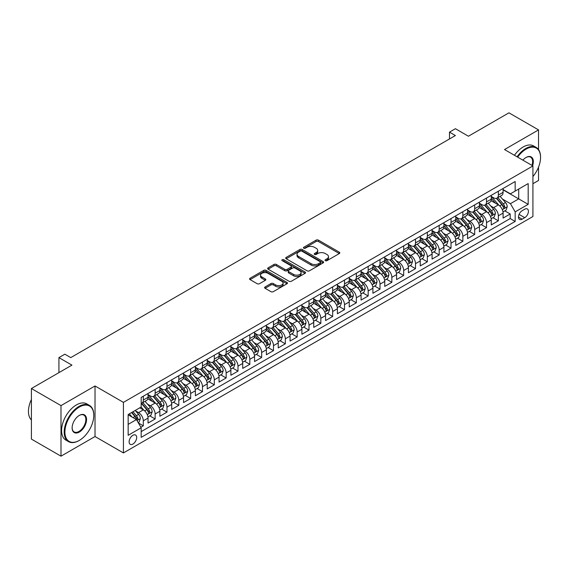 <?xml version="1.0" encoding="UTF-8"?>
<svg xmlns="http://www.w3.org/2000/svg" width="569" height="569" viewBox="0 0 569 569"><rect width="100%" height="100%" fill="white"/><g stroke="black" fill="none" stroke-linecap="round" stroke-linejoin="round"><path stroke-width="0.85" d="M325.361 260.673A1.152 0.661 0 0 0 326.99 260.673L339.33 253.546A1.643 0.946 0 0 0 339.814 252.878A1.643 0.946 0 0 0 339.33 252.202L318.42 240.132A1.643 0.946 0 0 0 316.101 240.132L303.754 247.259A1.152 0.661 0 0 0 303.419 247.728A1.152 0.661 0 0 0 303.754 248.198A1.152 0.661 0 0 0 305.382 248.198L306.983 247.273A5.256 3.037 0 0 1 314.415 247.273L316.158 248.283A5.256 3.037 0 0 1 317.694 250.431A5.256 3.037 0 0 1 316.158 252.572L314.557 253.497A1.152 0.661 0 0 0 314.223 253.966A1.152 0.661 0 0 0 314.557 254.435A1.152 0.661 0 0 0 316.186 254.435L317.787 253.511A5.256 3.037 0 0 1 325.219 253.511L326.962 254.521A5.256 3.037 0 0 1 328.498 256.669A5.256 3.037 0 0 1 326.962 258.81L325.361 259.734A1.152 0.661 0 0 0 325.027 260.204A1.152 0.661 0 0 0 325.361 260.673L325.361 259.734M132.897 444.048A5.356 3.094 120 0 0 136.389 439.325A5.356 3.094 120 0 0 135.571 435.036A5.356 3.094 120 0 0 132.897 435.299A5.356 3.094 120 0 0 129.398 440.022A5.356 3.094 120 0 0 130.216 444.311A5.356 3.094 120 0 0 132.897 444.048M265.104 286.947A1.643 0.946 0 0 0 264.621 287.615A1.643 0.946 0 0 0 265.104 288.291L270.965 291.677A1.643 0.946 0 0 0 273.291 291.677L286.996 283.76A1.643 0.946 0 0 0 287.48 283.092A1.643 0.946 0 0 0 286.996 282.423L266.086 270.346A1.643 0.946 0 0 0 263.767 270.346L250.061 278.262A1.643 0.946 0 0 0 249.578 278.931A1.643 0.946 0 0 0 250.061 279.599L257.145 283.696A1.643 0.946 0 0 0 259.464 283.696L265.332 280.311A1.643 0.946 0 0 0 265.815 279.635A1.643 0.946 0 0 0 265.332 278.966L261.818 276.939A4.396 2.539 0 0 1 260.531 275.14A4.396 2.539 0 0 1 263.248 272.8A4.396 2.539 0 0 1 268.035 273.348L281.804 281.299A4.396 2.539 0 0 1 283.085 283.092A4.396 2.539 0 0 1 280.375 285.432A4.396 2.539 0 0 1 275.588 284.884L273.291 283.561A1.643 0.946 0 0 0 270.965 283.561L265.104 286.947L265.104 288.291L270.965 284.927L270.965 283.561M538.537 149.59L538.537 129.903L508.949 112.826L468.415 136.226L455.399 128.708L449.482 132.129L455.399 135.543L70.762 357.609L64.845 354.195L58.927 357.609L58.927 372.645M60.997 405.612L60.997 456.174L95.023 436.53L95.023 385.967L60.997 405.612L31.409 388.527L71.943 365.127L58.927 357.609M95.023 385.967L123.423 402.368L532.918 165.949L532.918 216.512L123.423 452.931L123.423 402.368M538.537 129.903L504.511 149.547L532.918 165.949M307.096 270.816A1.643 0.946 0 0 0 309.422 270.816L323.128 262.899A1.643 0.946 0 0 0 323.612 262.231A1.643 0.946 0 0 0 323.128 261.562L302.217 249.492A1.643 0.946 0 0 0 299.891 249.492L286.186 257.401A1.643 0.946 0 0 0 285.702 258.077A1.643 0.946 0 0 0 286.186 258.746L307.096 270.816M282.637 260.922A1.152 0.661 0 0 1 283.803 261.086L305.041 273.348L291.356 281.25A1.643 0.946 0 0 1 289.031 281.25L268.12 269.173L268.12 267.835A1.643 0.946 0 0 0 267.643 268.504A1.643 0.946 0 0 0 268.12 269.173M268.12 267.835L273.988 264.443A1.643 0.946 0 0 1 276.314 264.443L284.792 269.343A1.643 0.946 0 0 0 287.117 269.343L291.008 267.096A1.643 0.946 0 0 0 291.492 266.427A1.643 0.946 0 0 0 291.008 265.751L282.181 260.659A1.152 0.661 0 0 1 281.84 260.189A1.152 0.661 0 0 1 282.551 259.571A1.152 0.661 0 0 1 283.803 259.72L305.062 271.989A1.643 0.946 0 0 1 305.546 272.665A1.643 0.946 0 0 1 305.062 273.333L305.062 271.989M60.997 456.174L31.409 439.097L31.409 388.527M532.918 183.716L538.537 180.473L538.537 167.094M140.856 427.219L143.31 425.804L138.395 422.966M135.6 410.903L138.573 412.617A6.693 3.862 60 0 1 143.31 420.818L148.04 418.08L148.04 423.073L155.145 418.969L149.761 415.861M147.435 404.068L150.408 405.782A6.693 3.862 60 0 1 155.145 413.983L159.875 411.252L159.875 416.238L166.98 412.141L161.596 409.033M159.27 397.233L162.243 398.947A6.693 3.862 60 0 1 166.98 407.148L171.71 404.417L171.71 409.403L178.815 405.306L173.431 402.198M171.105 390.405L174.078 392.119A6.693 3.862 60 0 1 178.815 400.32L183.545 397.582L183.545 402.575L190.651 398.471L185.266 395.363M182.941 383.57L185.914 385.284A6.693 3.862 60 0 1 190.651 393.485L195.38 390.754L195.38 395.74L202.486 391.643L197.102 388.527M194.776 376.735L197.749 378.449A6.693 3.862 60 0 1 202.486 386.65L207.216 383.919L207.216 388.904L214.321 384.808L208.937 381.699M206.611 369.907L209.584 371.621A6.693 3.862 60 0 1 214.321 379.822L219.051 377.083L219.051 382.076L226.156 377.972L220.772 374.864M218.446 363.072L221.419 364.786A6.693 3.862 60 0 1 226.156 372.987L230.886 370.255L230.886 375.241L237.991 371.144L232.6 368.029M230.281 356.237L233.254 357.951A6.693 3.862 60 0 1 237.991 366.151L242.721 363.42L242.721 368.406L249.827 364.309L244.435 361.201M242.117 349.402L245.09 351.123A6.693 3.862 60 0 1 249.827 359.324L254.556 356.585L254.556 361.578L261.662 357.474L256.27 354.366M253.952 342.574L256.925 344.288A6.693 3.862 60 0 1 261.662 352.488L266.392 349.757L266.392 354.743L273.497 350.639L268.106 347.531M265.787 335.738L268.76 337.453A6.693 3.862 60 0 1 273.497 345.653L278.227 342.922L278.227 347.908L285.325 343.811L279.941 340.703M277.622 328.903L280.595 330.625A6.693 3.862 60 0 1 285.325 338.818L290.062 336.087L290.062 341.073L297.16 336.976L291.776 333.868M289.457 322.075L292.43 323.789A6.693 3.862 60 0 1 297.16 331.99L301.897 329.259L301.897 334.245L308.995 330.141L303.611 327.033M301.293 315.24L304.266 316.954A6.693 3.862 60 0 1 308.995 325.155L313.732 322.424L313.732 327.41L320.831 323.313L315.446 320.205M313.128 308.405L316.101 310.126A6.693 3.862 60 0 1 320.831 318.32L325.568 315.589L325.568 320.575L332.666 316.478L327.282 313.37M324.963 301.577L327.936 303.291A6.693 3.862 60 0 1 332.666 311.492L337.403 308.754L337.403 313.747L344.501 309.643L339.117 306.535M336.798 294.742L339.771 296.456A6.693 3.862 60 0 1 344.501 304.657L349.238 301.926L349.238 306.911L356.336 302.815L350.952 299.707M348.633 287.907L351.606 289.628A6.693 3.862 60 0 1 356.336 297.822L361.073 295.091L361.073 300.076L368.171 295.98L362.787 292.871M360.469 281.079L363.442 282.793A6.693 3.862 60 0 1 368.171 290.994L372.908 288.255L372.908 293.248L380.007 289.144L374.622 286.036M372.304 274.244L375.277 275.958A6.693 3.862 60 0 1 380.007 284.159L384.744 281.427L384.744 286.413L391.842 282.316L386.458 279.201M384.139 267.409L387.112 269.123A6.693 3.862 60 0 1 391.842 277.323L396.579 274.592L396.579 279.578L403.677 275.481L398.293 272.373M395.974 260.581L398.947 262.295A6.693 3.862 60 0 1 403.677 270.495L408.414 267.757L408.414 272.75L415.512 268.646L410.128 265.538M407.809 253.746L410.782 255.46A6.693 3.862 60 0 1 415.512 263.66L420.249 260.929L420.249 265.915L427.347 261.818L421.963 258.703M419.645 246.91L422.618 248.625A6.693 3.862 60 0 1 427.347 256.825L432.084 254.094L432.084 259.08L439.183 254.983L433.798 251.875M431.48 240.082L434.453 241.797A6.693 3.862 60 0 1 439.183 249.997L443.92 247.259L443.92 252.252L451.018 248.148L445.634 245.04M443.315 233.247L446.281 234.961A6.693 3.862 60 0 1 451.018 243.162L455.755 240.431L455.755 245.417L462.853 241.32L457.469 238.205M455.15 226.412L458.116 228.126A6.693 3.862 60 0 1 462.853 236.327L467.59 233.596L467.59 238.582L474.688 234.485L469.304 231.377M466.985 219.577L469.951 221.298A6.693 3.862 60 0 1 474.688 229.499L479.425 226.761L479.425 231.754L486.523 227.65L481.139 224.542M478.821 212.749L481.787 214.463A6.693 3.862 60 0 1 486.523 222.664L491.26 219.933L491.26 224.919L498.359 220.815L498.359 215.829A6.693 3.862 -120 0 0 493.622 207.628L490.656 205.914M492.974 217.707L498.359 220.815M148.04 418.08A6.693 3.862 -120 0 0 143.31 409.886L139.761 407.831M159.875 411.252A6.693 3.862 -120 0 0 155.145 403.051L147.826 398.826M171.71 404.417A6.693 3.862 -120 0 0 166.98 396.216L159.661 391.991M183.545 397.582A6.693 3.862 -120 0 0 178.815 389.388L171.497 385.156M195.38 390.754A6.693 3.862 -120 0 0 190.651 382.553L183.332 378.328M207.216 383.919A6.693 3.862 -120 0 0 202.486 375.718L195.167 371.493M219.051 377.083A6.693 3.862 -120 0 0 214.321 368.883L207.002 364.658M230.886 370.255A6.693 3.862 -120 0 0 226.156 362.055L218.837 357.83M242.721 363.42A6.693 3.862 -120 0 0 237.991 355.22L230.673 350.995M254.556 356.585A6.693 3.862 -120 0 0 249.827 348.384L242.508 344.16M266.392 349.757A6.693 3.862 -120 0 0 261.662 341.556L254.336 337.332M278.227 342.922A6.693 3.862 -120 0 0 273.497 334.721L266.171 330.497M290.062 336.087A6.693 3.862 -120 0 0 285.325 327.886L278.006 323.661M301.897 329.259A6.693 3.862 -120 0 0 297.16 321.058L289.841 316.833M313.732 322.424A6.693 3.862 -120 0 0 308.995 314.223L301.677 309.998M325.568 315.589A6.693 3.862 -120 0 0 320.831 307.388L313.512 303.163M337.403 308.754A6.693 3.862 -120 0 0 332.666 300.56L325.347 296.335M349.238 301.926A6.693 3.862 -120 0 0 344.501 293.725L337.182 289.5M361.073 295.091A6.693 3.862 -120 0 0 356.336 286.89L349.017 282.665M372.908 288.255A6.693 3.862 -120 0 0 368.171 280.062L360.853 275.83M384.744 281.427A6.693 3.862 -120 0 0 380.007 273.227L372.688 269.002M396.579 274.592A6.693 3.862 -120 0 0 391.842 266.392L384.523 262.167M408.414 267.757A6.693 3.862 -120 0 0 403.677 259.564L396.358 255.332M420.249 260.929A6.693 3.862 -120 0 0 415.512 252.728L408.193 248.504M432.084 254.094A6.693 3.862 -120 0 0 427.347 245.893L420.029 241.669M443.92 247.259A6.693 3.862 -120 0 0 439.183 239.058L431.864 234.833M455.755 240.431A6.693 3.862 -120 0 0 451.018 232.23L443.699 228.005M467.59 233.596A6.693 3.862 -120 0 0 462.853 225.395L455.534 221.17M479.425 226.761A6.693 3.862 -120 0 0 474.688 218.56L467.369 214.335M491.26 219.933A6.693 3.862 -120 0 0 486.523 211.732L479.205 207.507M524.753 209.2L522.15 210.708A5.185 2.994 120 0 0 518.757 215.274A5.185 2.994 120 0 0 519.554 219.435A5.185 2.994 120 0 0 522.15 219.179L524.753 217.678A5.185 2.994 120 0 0 528.139 213.105A5.185 2.994 120 0 0 527.342 208.944A5.185 2.994 120 0 0 524.753 209.2M128.16 424.367L136.446 419.588L141.176 427.788L141.176 437.355L515.165 221.433L515.165 211.867L510.429 203.666L502.491 199.079M141.176 427.788L128.16 435.299L128.16 414.531L141.176 407.013L141.176 397.447L515.165 181.525L515.165 191.092L528.181 183.581L528.181 204.349L515.165 211.867M148.04 394.58L150.408 395.946A6.693 3.862 60 0 0 153.758 396.273L158.488 393.542A6.693 3.862 -120 0 0 159.875 390.476L159.875 386.65M159.875 387.745L162.243 389.111A6.693 3.862 60 0 0 165.593 389.445L170.323 386.707A6.693 3.862 -120 0 0 171.71 383.648L171.71 379.822M171.71 380.91L174.078 382.276A6.693 3.862 60 0 0 177.428 382.61L182.158 379.879A6.693 3.862 -120 0 0 183.545 376.813L183.545 372.987M183.545 374.082L185.914 375.448A6.693 3.862 60 0 0 189.264 375.775L193.993 373.044A6.693 3.862 -120 0 0 195.38 369.978L195.38 366.151M195.38 367.247L197.749 368.612A6.693 3.862 60 0 0 201.099 368.947L205.829 366.208A6.693 3.862 -120 0 0 207.216 363.143L207.216 359.316M207.216 360.412L209.584 361.777A6.693 3.862 60 0 0 212.934 362.112L217.664 359.38A6.693 3.862 -120 0 0 219.051 356.315L219.051 352.488M219.051 353.584L221.419 354.949A6.693 3.862 60 0 0 224.769 355.276L229.499 352.545A6.693 3.862 -120 0 0 230.886 349.48L230.886 345.653M230.886 346.749L233.254 348.114A6.693 3.862 60 0 0 236.604 348.448L241.334 345.71A6.693 3.862 -120 0 0 242.721 342.645L242.721 338.818M242.721 339.913L245.09 341.279A6.693 3.862 60 0 0 248.44 341.613L253.169 338.882A6.693 3.862 -120 0 0 254.556 335.817L254.556 331.99M254.556 333.078L256.925 334.451A6.693 3.862 60 0 0 260.275 334.778L265.005 332.047A6.693 3.862 -120 0 0 266.392 328.982L266.392 325.155M266.392 326.25L268.76 327.616A6.693 3.862 60 0 0 272.11 327.95L276.84 325.212A6.693 3.862 -120 0 0 278.227 322.146L278.227 318.32M278.227 319.415L280.595 320.781A6.693 3.862 60 0 0 283.945 321.115L288.675 318.384A6.693 3.862 -120 0 0 290.062 315.318L290.062 311.492M290.062 312.58L292.43 313.953A6.693 3.862 60 0 0 295.773 314.28L300.51 311.549A6.693 3.862 -120 0 0 301.897 308.483L301.897 304.657M301.897 305.752L304.266 307.118A6.693 3.862 60 0 0 307.609 307.445L312.345 304.714A6.693 3.862 -120 0 0 313.732 301.648L313.732 297.822M313.732 298.917L316.101 300.283A6.693 3.862 60 0 0 319.444 300.617L324.181 297.886A6.693 3.862 -120 0 0 325.568 294.82L325.568 290.994M325.568 292.082L327.936 293.448A6.693 3.862 60 0 0 331.279 293.782L336.016 291.051A6.693 3.862 -120 0 0 337.403 287.985L337.403 284.159M337.403 285.254L339.771 286.62A6.693 3.862 60 0 0 343.114 286.947L347.851 284.216A6.693 3.862 -120 0 0 349.238 281.15L349.238 277.323M349.238 278.419L351.606 279.784A6.693 3.862 60 0 0 354.949 280.119L359.686 277.38A6.693 3.862 -120 0 0 361.073 274.322L361.073 270.495M361.073 271.584L363.442 272.949A6.693 3.862 60 0 0 366.785 273.284L371.521 270.552A6.693 3.862 -120 0 0 372.908 267.487L372.908 263.66M372.908 264.756L375.277 266.121A6.693 3.862 60 0 0 378.62 266.448L383.357 263.717A6.693 3.862 -120 0 0 384.744 260.652L384.744 256.825M384.744 257.921L387.112 259.286A6.693 3.862 60 0 0 390.455 259.62L395.192 256.882A6.693 3.862 -120 0 0 396.579 253.824L396.579 249.997M396.579 251.085L398.947 252.451A6.693 3.862 60 0 0 402.29 252.785L407.027 250.054A6.693 3.862 -120 0 0 408.414 246.989L408.414 243.162M408.414 244.257L410.782 245.623A6.693 3.862 60 0 0 414.125 245.95L418.862 243.219A6.693 3.862 -120 0 0 420.249 240.154L420.249 236.327M420.249 237.422L422.618 238.788A6.693 3.862 60 0 0 425.961 239.122L430.697 236.384A6.693 3.862 -120 0 0 432.084 233.318L432.084 229.492M432.084 230.587L434.453 231.953A6.693 3.862 60 0 0 437.796 232.287L442.533 229.556A6.693 3.862 -120 0 0 443.92 226.49L443.92 222.664M443.92 223.759L446.281 225.125A6.693 3.862 60 0 0 449.631 225.452L454.368 222.721A6.693 3.862 -120 0 0 455.755 219.655L455.755 215.829M455.755 216.924L458.116 218.29A6.693 3.862 60 0 0 461.466 218.624L466.203 215.886A6.693 3.862 -120 0 0 467.59 212.82L467.59 208.994M467.59 210.089L469.951 211.455A6.693 3.862 60 0 0 473.301 211.789L478.038 209.058A6.693 3.862 -120 0 0 479.425 205.992L479.425 202.166M479.425 203.254L481.787 204.627A6.693 3.862 60 0 0 485.137 204.954L489.873 202.223A6.693 3.862 -120 0 0 491.26 199.157L491.26 195.331M141.176 431.615L510.194 218.56L510.194 213.987L503.096 218.083L503.096 213.098A6.693 3.862 -120 0 0 498.359 204.897L491.04 200.672M491.26 196.426L493.622 197.792A6.693 3.862 -120 0 0 496.972 198.126A6.693 3.862 -120 0 0 498.359 195.06L498.359 191.234M496.972 198.126L501.709 195.387A6.693 3.862 -120 0 0 503.096 192.322L503.096 188.495M143.31 396.216L143.31 400.043A6.693 3.862 60 0 1 141.923 403.108A6.693 3.862 60 0 1 141.176 403.378M141.923 403.108L146.653 400.377A6.693 3.862 -120 0 0 148.04 397.311L148.04 393.485M155.145 389.381L155.145 393.207A6.693 3.862 60 0 1 153.758 396.273M166.98 382.553L166.98 386.379A6.693 3.862 60 0 1 165.593 389.445M178.815 375.718L178.815 379.544A6.693 3.862 60 0 1 177.428 382.61M190.651 368.883L190.651 372.709A6.693 3.862 60 0 1 189.264 375.775M202.486 362.055L202.486 365.881A6.693 3.862 60 0 1 201.099 368.947M214.321 355.22L214.321 359.046A6.693 3.862 60 0 1 212.934 362.112M226.156 348.384L226.156 352.211A6.693 3.862 60 0 1 224.769 355.276M237.991 341.556L237.991 345.383A6.693 3.862 60 0 1 236.604 348.448M249.827 334.721L249.827 338.548A6.693 3.862 60 0 1 248.44 341.613M261.662 327.886L261.662 331.713A6.693 3.862 60 0 1 260.275 334.778M273.497 321.058L273.497 324.885A6.693 3.862 60 0 1 272.11 327.95M285.325 314.223L285.325 318.05A6.693 3.862 60 0 1 283.945 321.115M297.16 307.388L297.16 311.215A6.693 3.862 60 0 1 295.773 314.28M308.995 300.56L308.995 304.387A6.693 3.862 60 0 1 307.609 307.445M320.831 293.725L320.831 297.551A6.693 3.862 60 0 1 319.444 300.617M332.666 286.89L332.666 290.716A6.693 3.862 60 0 1 331.279 293.782M344.501 280.062L344.501 283.888A6.693 3.862 60 0 1 343.114 286.947M356.336 273.227L356.336 277.053A6.693 3.862 60 0 1 354.949 280.119M368.171 266.392L368.171 270.218A6.693 3.862 60 0 1 366.785 273.284M380.007 259.556L380.007 263.383A6.693 3.862 60 0 1 378.62 266.448M391.842 252.728L391.842 256.555A6.693 3.862 60 0 1 390.455 259.62M403.677 245.893L403.677 249.72A6.693 3.862 60 0 1 402.29 252.785M415.512 239.058L415.512 242.885A6.693 3.862 60 0 1 414.125 245.95M427.347 232.23L427.347 236.057A6.693 3.862 60 0 1 425.961 239.122M439.183 225.395L439.183 229.222A6.693 3.862 60 0 1 437.796 232.287M451.018 218.56L451.018 222.387A6.693 3.862 60 0 1 449.631 225.452M462.853 211.732L462.853 215.559A6.693 3.862 60 0 1 461.466 218.624M474.688 204.897L474.688 208.723A6.693 3.862 60 0 1 473.301 211.789M486.523 198.062L486.523 201.888A6.693 3.862 60 0 1 485.137 204.954M486.523 222.664L486.523 227.65M474.688 229.499L474.688 234.485M462.853 236.327L462.853 241.32M451.018 243.162L451.018 248.148M439.183 249.997L439.183 254.983M427.347 256.825L427.347 261.818M415.512 263.66L415.512 268.646M403.677 270.495L403.677 275.481M391.842 277.323L391.842 282.316M380.007 284.159L380.007 289.144M368.171 290.994L368.171 295.98M356.336 297.822L356.336 302.815M344.501 304.657L344.501 309.643M332.666 311.492L332.666 316.478M320.831 318.32L320.831 323.313M308.995 325.155L308.995 330.141M297.16 331.99L297.16 336.976M285.325 338.818L285.325 343.811M273.497 345.653L273.497 350.639M261.662 352.488L261.662 357.474M249.827 359.324L249.827 364.309M237.991 366.151L237.991 371.144M226.156 372.987L226.156 377.972M214.321 379.822L214.321 384.808M202.486 386.65L202.486 391.643M190.651 393.485L190.651 398.471M178.815 400.32L178.815 405.306M166.98 407.148L166.98 412.141M155.145 413.983L155.145 418.969M143.31 420.818L143.31 425.804M136.446 419.588L128.16 414.801M510.429 203.666L518.715 198.887L518.715 189.043L528.181 183.581M503.096 189.868L528.181 204.349M503.096 189.591L510.429 193.83L515.165 191.092M95.023 436.53L123.423 452.931M449.482 132.129L449.482 138.957M504.81 210.879L510.194 213.987M510.194 218.56L515.165 221.433M325.824 260.837L326.962 260.175A5.256 3.037 0 0 0 328.498 258.034L328.498 256.669M317.694 250.431L317.694 251.797A5.256 3.037 0 0 1 316.158 253.938L315.02 254.599M339.309 253.561L318.42 241.498A1.643 0.946 0 0 0 316.101 241.498L304.216 248.361M323.128 261.562L323.128 262.899L302.217 250.858A1.643 0.946 0 0 0 299.891 250.858L286.207 258.76M320.226 262.7A1.152 0.661 0 0 0 320.56 262.231A1.152 0.661 0 0 0 320.226 261.761L301.869 251.164A1.152 0.661 0 0 0 300.24 251.164L298.561 252.138A5.256 3.037 0 0 0 297.018 254.286A5.256 3.037 0 0 0 298.561 256.434L311.108 263.675A5.256 3.037 0 0 0 318.54 263.675L320.226 262.7L320.226 264.066A1.152 0.661 0 0 0 320.56 263.596L320.56 262.231M297.018 254.286L297.018 255.652A5.256 3.037 0 0 0 298.561 257.8L298.561 256.434M320.226 264.066L318.54 265.04A5.256 3.037 0 0 1 311.108 265.04L298.561 257.8M268.141 269.187L273.988 265.815L273.988 264.443M291.492 266.427L291.492 267.793A1.643 0.946 0 0 1 291.008 268.461L287.117 270.709A1.643 0.946 0 0 1 284.792 270.709L276.314 265.815A1.643 0.946 0 0 0 273.988 265.815M293.59 274.422A4.396 2.539 0 0 0 298.384 274.969A4.396 2.539 0 0 0 301.093 272.629A4.396 2.539 0 0 0 299.806 270.837L294.955 268.035A1.643 0.946 0 0 0 292.637 268.035L288.739 270.282A1.643 0.946 0 0 0 288.263 270.951A1.643 0.946 0 0 0 288.739 271.619L293.59 274.422L293.59 275.787A4.396 2.539 0 0 0 298.384 276.342A4.396 2.539 0 0 0 301.093 273.995L301.093 272.629M288.263 270.951L288.263 272.316A1.643 0.946 0 0 0 288.739 272.985L288.739 271.619M293.59 275.787L288.739 272.985M283.085 283.092L283.085 284.457A4.396 2.539 0 0 1 280.375 286.804A4.396 2.539 0 0 1 275.588 286.25L273.291 284.927A1.643 0.946 0 0 0 270.965 284.927M260.531 275.14L260.531 276.513A4.396 2.539 0 0 0 261.818 278.305L261.818 276.939M265.31 280.318L261.818 278.305M286.975 283.775L266.086 271.712A1.643 0.946 0 0 0 263.767 271.712L250.083 279.614M502.996 211.924L506.054 210.16L507.235 206.739A4.438 2.561 -120 0 0 505.507 202.578L500.101 196.319M499.013 205.331L492.605 197.905A12.803 7.39 -120 0 0 491.26 196.497M495.499 203.247L491.915 199.093A10.626 6.138 -120 0 0 491.26 198.382M496.367 198.361L501.837 204.698A4.438 2.561 60 0 1 503.423 207.749C504.084 208.645 504.561 208.368 504.838 206.931A4.438 2.561 -120 0 0 503.259 203.873L497.854 197.614M496.687 198.261L502.569 205.06A2.262 1.302 60 0 1 503.138 205.95L504.838 206.931M503.423 207.749L503.743 208.275M532.918 176.554A20.42 11.793 120 0 0 540.55 157.442A20.42 11.793 120 0 0 526.112 149.106A20.42 11.793 120 0 0 517.662 157.144M517.05 156.788A20.925 12.077 -60 0 1 525.756 148.495A20.925 12.077 -60 0 1 536.218 147.456A20.925 12.077 -60 0 1 540.55 157.03A20.925 12.077 -60 0 1 540.55 157.243M522.897 160.166A10.206 5.896 -60 0 1 526.112 157.442L526.112 157.442A10.206 5.896 -60 0 1 532.577 165.757M514.447 155.287A20.925 12.077 -60 0 1 523.153 146.987A20.925 12.077 -60 0 1 533.615 145.956L536.218 147.456M531.958 165.394A9.709 5.605 120 0 0 530.607 157.165A9.709 5.605 120 0 0 525.934 157.549M78.984 440.598L79.34 440.392A20.42 11.793 120 0 0 93.778 415.384A20.42 11.793 120 0 0 79.34 407.048A20.42 11.793 120 0 0 64.902 432.056A20.42 11.793 120 0 0 79.34 440.392L78.984 440.598A20.925 12.077 -60 0 1 68.522 441.636A20.925 12.077 -60 0 1 65.321 424.865A20.925 12.077 -60 0 1 78.984 406.43A20.925 12.077 -60 0 1 89.447 405.398A20.925 12.077 -60 0 1 93.778 414.972A20.925 12.077 -60 0 1 93.778 415.178M79.34 432.056A10.206 5.896 -60 0 1 72.121 427.888A10.206 5.896 -60 0 1 79.34 415.384L79.34 415.384A10.206 5.896 -60 0 1 86.559 419.552A10.206 5.896 -60 0 1 79.34 432.056M72.121 427.682A9.709 5.605 120 0 0 74.134 431.921A9.709 5.605 120 0 0 78.984 431.444A9.709 5.605 120 0 0 85.329 422.888A9.709 5.605 120 0 0 83.842 415.107A9.709 5.605 120 0 0 79.162 415.491M68.522 441.636L65.919 440.129A20.925 12.077 -60 0 1 62.711 423.364A20.925 12.077 -60 0 1 76.381 404.929A20.925 12.077 -60 0 1 86.844 403.89L89.447 405.398M31.409 419.965A20.925 12.077 -60 0 1 31.409 399.459M491.161 218.759L494.219 216.988L495.4 213.574A4.438 2.561 -120 0 0 493.672 209.413L488.266 203.147M487.178 212.166L480.769 204.74A12.803 7.39 -120 0 0 479.425 203.332M483.664 210.082L480.08 205.928A10.626 6.138 -120 0 0 479.425 205.21M484.532 205.196L490.001 211.526A4.438 2.561 60 0 1 491.588 214.584C492.249 215.473 492.726 215.203 493.003 213.766A4.438 2.561 -120 0 0 491.424 210.708L486.018 204.449M484.852 205.089L490.734 211.896A2.262 1.302 60 0 1 491.303 212.778L493.003 213.766M491.588 214.584L491.908 215.11M479.326 225.587L482.384 223.823L483.565 220.409A4.438 2.561 -120 0 0 481.836 216.241L476.431 209.982M475.343 218.994L468.934 211.568A12.803 7.39 -120 0 0 467.59 210.16M471.829 216.91L468.244 212.756A10.626 6.138 -120 0 0 467.59 212.045M472.697 212.031L478.166 218.361A4.438 2.561 60 0 1 479.752 221.419C480.414 222.308 480.89 222.038 481.168 220.594A4.438 2.561 -120 0 0 479.589 217.543L474.183 211.284M473.017 211.924L478.899 218.731A2.262 1.302 60 0 1 479.468 219.613L481.168 220.594M479.752 221.419L480.072 221.946M467.49 232.422L470.549 230.658L471.729 227.237A4.438 2.561 -120 0 0 470.001 223.076L464.596 216.817M463.515 225.829L457.099 218.404A12.803 7.39 -120 0 0 455.755 216.995M459.994 223.745L456.409 219.591A10.626 6.138 -120 0 0 455.755 218.88M460.862 218.859L466.331 225.196A4.438 2.561 60 0 1 467.917 228.247C468.579 229.143 469.055 228.866 469.333 227.429A4.438 2.561 -120 0 0 467.754 224.371L462.348 218.112M461.189 218.759L467.064 225.566A2.262 1.302 60 0 1 467.633 226.448L469.333 227.429M467.917 228.247L468.237 228.774M455.655 239.257L458.714 237.493L459.894 234.072A4.438 2.561 -120 0 0 458.166 229.912L452.76 223.645M451.679 232.664L445.264 225.239A12.803 7.39 -120 0 0 443.92 223.83M448.159 230.58L444.574 226.426A10.626 6.138 -120 0 0 443.92 225.708M449.026 225.694L454.496 232.024A4.438 2.561 60 0 1 456.082 235.082C456.743 235.971 457.22 235.701 457.497 234.264A4.438 2.561 -120 0 0 455.918 231.206L450.513 224.947M449.354 225.594L455.228 232.394A2.262 1.302 60 0 1 455.797 233.276L457.497 234.264M456.082 235.082L456.402 235.609M443.82 246.085L446.878 244.321L448.059 240.907A4.438 2.561 -120 0 0 446.331 236.74L440.925 230.481M439.844 239.492L433.429 232.067A12.803 7.39 -120 0 0 432.084 230.658M436.323 237.408L432.739 233.254A10.626 6.138 -120 0 0 432.084 232.543M437.191 232.529L442.661 238.859A4.438 2.561 60 0 1 444.247 241.917C444.908 242.807 445.385 242.536 445.662 241.092A4.438 2.561 -120 0 0 444.083 238.041L438.678 231.782M437.518 232.422L443.393 239.229A2.262 1.302 60 0 1 443.962 240.111L445.662 241.092M444.247 241.917L444.567 242.444M431.985 252.921L435.043 251.157L436.224 247.735A4.438 2.561 -120 0 0 434.496 243.575L429.09 237.316M428.009 246.327L421.593 238.902A12.803 7.39 -120 0 0 420.249 237.493M424.488 244.243L420.904 240.09A10.626 6.138 -120 0 0 420.249 239.378M425.356 239.357L430.825 245.694A4.438 2.561 60 0 1 432.412 248.745C433.073 249.642 433.55 249.364 433.827 247.928A4.438 2.561 -120 0 0 432.248 244.876L426.842 238.61M425.683 239.257L431.558 246.064A2.262 1.302 60 0 1 432.127 246.946L433.827 247.928M432.412 248.745L432.732 249.272M420.15 259.756L423.208 257.992L424.389 254.571A4.438 2.561 -120 0 0 422.66 250.41L417.255 244.144M416.174 253.162L409.758 245.737A12.803 7.39 -120 0 0 408.414 244.329M412.653 251.078L409.068 246.925A10.626 6.138 -120 0 0 408.414 246.206M413.521 246.192L418.99 252.522A4.438 2.561 60 0 1 420.576 255.581C421.238 256.47 421.714 256.199 421.992 254.763A4.438 2.561 -120 0 0 420.413 251.704L415.007 245.445M413.848 246.093L419.723 252.892A2.262 1.302 60 0 1 420.292 253.781L421.992 254.763M420.576 255.581L420.896 256.107M408.314 266.591L411.373 264.82L412.553 261.406A4.438 2.561 -120 0 0 410.825 257.238L405.42 250.979M404.339 259.99L397.923 252.565A12.803 7.39 -120 0 0 396.579 251.164M400.818 257.906L397.233 253.76A10.626 6.138 -120 0 0 396.579 253.041M401.686 253.027L407.155 259.357A4.438 2.561 60 0 1 408.741 262.416C409.403 263.305 409.879 263.034 410.157 261.591A4.438 2.561 -120 0 0 408.578 258.539L403.172 252.28M402.013 252.921L407.888 259.727A2.262 1.302 60 0 1 408.457 260.609L410.157 261.591M408.741 262.416L409.061 262.942M396.479 273.419L399.538 271.655L400.718 268.241A4.438 2.561 -120 0 0 398.99 264.073L393.584 257.814M392.503 266.825L386.088 259.4A12.803 7.39 -120 0 0 384.744 257.992M388.983 264.741L385.398 260.588A10.626 6.138 -120 0 0 384.744 259.877M389.85 259.862L395.32 266.192A4.438 2.561 60 0 1 396.906 269.244C397.575 270.14 398.044 269.862 398.321 268.426A4.438 2.561 -120 0 0 396.742 265.374L391.337 259.108M390.178 259.756L396.052 266.562A2.262 1.302 60 0 1 396.621 267.444L398.321 268.426M396.906 269.244L397.226 269.77M384.644 280.254L387.702 278.49L388.883 275.069A4.438 2.561 -120 0 0 387.155 270.908L381.749 264.642M380.668 273.661L374.253 266.235A12.803 7.39 -120 0 0 372.908 264.827M377.147 271.577L373.563 267.423A10.626 6.138 -120 0 0 372.908 266.712M378.015 266.69L383.485 273.028A4.438 2.561 60 0 1 385.071 276.079C385.739 276.975 386.209 276.698 386.486 275.261A4.438 2.561 -120 0 0 384.907 272.202L379.502 265.943M378.342 266.591L384.217 273.39A2.262 1.302 60 0 1 384.786 274.279L386.486 275.261M385.071 276.079L385.391 276.605M372.809 287.089L375.867 285.318L377.048 281.904A4.438 2.561 -120 0 0 375.32 277.736L369.914 271.477M368.833 280.489L362.417 273.063A12.803 7.39 -120 0 0 361.073 271.662M365.312 278.405L361.728 274.258A10.626 6.138 -120 0 0 361.073 273.54M366.187 273.525L371.657 279.856A4.438 2.561 60 0 1 373.236 282.914C373.904 283.803 374.374 283.533 374.658 282.096A4.438 2.561 -120 0 0 373.072 279.038L367.666 272.779M366.507 273.419L372.382 280.225A2.262 1.302 60 0 1 372.951 281.107L374.658 282.096M373.236 282.914L373.556 283.44M360.974 293.917L364.032 292.153L365.213 288.739A4.438 2.561 -120 0 0 363.484 284.571L358.079 278.312M356.998 287.324L350.582 279.898A12.803 7.39 -120 0 0 349.238 278.49M353.477 285.24L349.892 281.086A10.626 6.138 -120 0 0 349.238 280.375M354.352 280.361L359.821 286.691A4.438 2.561 60 0 1 361.4 289.742C362.069 290.638 362.538 290.361 362.823 288.924A4.438 2.561 -120 0 0 361.237 285.873L355.831 279.607M354.672 280.254L360.547 287.061A2.262 1.302 60 0 1 361.116 287.942L362.823 288.924M361.4 289.742L361.72 290.268M349.138 300.752L352.197 298.988L353.377 295.567A4.438 2.561 -120 0 0 351.649 291.406L346.244 285.147M345.163 294.159L338.747 286.733A12.803 7.39 -120 0 0 337.403 285.325M341.642 292.075L338.057 287.921A10.626 6.138 -120 0 0 337.403 287.21M342.517 287.189L347.986 293.526A4.438 2.561 60 0 1 349.565 296.577C350.234 297.473 350.703 297.196 350.988 295.759A4.438 2.561 -120 0 0 349.402 292.701L343.996 286.442M342.837 287.089L348.712 293.889A2.262 1.302 60 0 1 349.281 294.778L350.988 295.759M349.565 296.577L349.885 297.103M337.303 307.587L340.362 305.816L341.542 302.402A4.438 2.561 -120 0 0 339.814 298.234L334.408 291.975M333.327 300.987L326.912 293.568A12.803 7.39 -120 0 0 325.568 292.16M329.807 298.91L326.222 294.756A10.626 6.138 -120 0 0 325.568 294.038M330.681 294.024L336.151 300.354A4.438 2.561 60 0 1 337.73 303.412C338.399 304.301 338.868 304.031 339.152 302.594A4.438 2.561 -120 0 0 337.566 299.536L332.161 293.277M331.002 293.917L336.876 300.724A2.262 1.302 60 0 1 337.445 301.606L339.152 302.594M337.73 303.412L338.05 303.938M325.468 314.415L328.526 312.651L329.707 309.237A4.438 2.561 -120 0 0 327.979 305.069L322.573 298.81M321.492 307.822L315.077 300.396A12.803 7.39 -120 0 0 313.732 298.988M317.971 305.738L314.387 301.584A10.626 6.138 -120 0 0 313.732 300.873M318.846 300.859L324.316 307.189A4.438 2.561 60 0 1 325.895 310.247C326.563 311.136 327.033 310.859 327.317 309.422A4.438 2.561 -120 0 0 325.731 306.371L320.326 300.105M319.166 300.752L325.041 307.559A2.262 1.302 60 0 1 325.61 308.441L327.317 309.422M325.895 310.247L326.215 310.766M313.633 321.25L316.691 319.486L317.872 316.065A4.438 2.561 -120 0 0 316.144 311.904L310.738 305.645M309.657 314.657L303.241 307.232A12.803 7.39 -120 0 0 301.897 305.823M306.136 312.573L302.552 308.419A10.626 6.138 -120 0 0 301.897 307.708M307.011 307.687L312.481 314.024A4.438 2.561 60 0 1 314.06 317.075C314.728 317.971 315.198 317.694 315.482 316.257A4.438 2.561 -120 0 0 313.896 313.199L308.49 306.94M307.331 307.587L313.206 314.387A2.262 1.302 60 0 1 313.775 315.276L315.482 316.257M314.06 317.075L314.38 317.602M301.798 328.085L304.856 326.314L306.037 322.9A4.438 2.561 -120 0 0 304.315 318.74L298.903 312.473M297.822 321.492L291.406 314.067A12.803 7.39 -120 0 0 290.062 312.658M294.301 319.408L290.716 315.254A10.626 6.138 -120 0 0 290.062 314.536M295.176 314.522L300.645 320.852A4.438 2.561 60 0 1 302.224 323.91C302.893 324.799 303.362 324.529 303.647 323.092A4.438 2.561 -120 0 0 302.061 320.034L296.655 313.775M295.496 314.415L301.371 321.222A2.262 1.302 60 0 1 301.94 322.104L303.647 323.092M302.224 323.91L302.544 324.437M289.962 334.913L293.021 333.149L294.201 329.736A4.438 2.561 -120 0 0 292.48 325.568L287.068 319.309M285.987 328.32L279.571 320.895A12.803 7.39 -120 0 0 278.227 319.486M282.466 326.236L278.881 322.082A10.626 6.138 -120 0 0 278.227 321.371M283.341 321.357L288.81 327.687A4.438 2.561 60 0 1 290.389 330.745C291.058 331.635 291.527 331.364 291.812 329.92A4.438 2.561 -120 0 0 290.226 326.869L284.82 320.603M283.661 321.25L289.536 328.057A2.262 1.302 60 0 1 290.105 328.939L291.812 329.92M290.389 330.745L290.709 331.272M278.127 341.749L281.186 339.985L282.366 336.564A4.438 2.561 -120 0 0 280.645 332.403L275.232 326.144M274.151 335.155L267.736 327.73A12.803 7.39 -120 0 0 266.392 326.322M270.638 333.071L267.046 328.918A10.626 6.138 -120 0 0 266.392 328.206M271.505 328.185L276.975 334.522A4.438 2.561 60 0 1 278.554 337.573C279.223 338.47 279.692 338.192 279.976 336.756A4.438 2.561 -120 0 0 278.39 333.697L272.985 327.438M271.826 328.085L277.7 334.885A2.262 1.302 60 0 1 278.269 335.774L279.976 336.756M278.554 337.573L278.874 338.1M266.292 348.584L269.35 346.813L270.531 343.399A4.438 2.561 -120 0 0 268.81 339.238L263.397 332.972M262.316 341.99L255.901 334.565A12.803 7.39 -120 0 0 254.556 333.157M258.803 339.906L255.211 335.753A10.626 6.138 -120 0 0 254.556 335.034M259.67 335.02L265.14 341.35A4.438 2.561 60 0 1 266.719 344.409C267.387 345.298 267.857 345.027 268.141 343.591A4.438 2.561 -120 0 0 266.555 340.532L261.15 334.273M259.99 334.921L265.865 341.72A2.262 1.302 60 0 1 266.434 342.602L268.141 343.591M266.719 344.409L267.039 344.935M254.457 355.412L257.515 353.648L258.696 350.234A4.438 2.561 -120 0 0 256.975 346.066L251.562 339.807M250.481 348.818L244.065 341.393A12.803 7.39 -120 0 0 242.721 339.985M246.967 346.734L243.376 342.581A10.626 6.138 -120 0 0 242.721 341.869M247.835 341.855L253.305 348.185A4.438 2.561 60 0 1 254.884 351.244C255.552 352.133 256.022 351.862 256.306 350.419A4.438 2.561 -120 0 0 254.72 347.367L249.314 341.108M248.155 341.749L254.03 348.555A2.262 1.302 60 0 1 254.599 349.437L256.306 350.419M254.884 351.244L255.211 351.77M242.622 362.247L245.68 360.483L246.861 357.062A4.438 2.561 -120 0 0 245.139 352.901L239.727 346.642M238.646 355.653L232.23 348.228A12.803 7.39 -120 0 0 230.886 346.82M235.132 353.569L231.54 349.416A10.626 6.138 -120 0 0 230.886 348.705M236 348.683L241.469 355.02A4.438 2.561 60 0 1 243.048 358.072C243.717 358.968 244.186 358.69 244.471 357.254A4.438 2.561 -120 0 0 242.892 354.195L237.479 347.936M236.32 348.584L242.195 355.39A2.262 1.302 60 0 1 242.764 356.272L244.471 357.254M243.048 358.072L243.376 358.598M230.786 369.082L233.845 367.318L235.033 363.897A4.438 2.561 -120 0 0 233.304 359.736L227.892 353.47M226.811 362.489L220.395 355.063A12.803 7.39 -120 0 0 219.051 353.655M223.297 360.405L219.705 356.251A10.626 6.138 -120 0 0 219.051 355.533M224.165 355.518L229.634 361.848A4.438 2.561 60 0 1 231.213 364.907C231.882 365.796 232.351 365.526 232.636 364.089A4.438 2.561 -120 0 0 231.057 361.031L225.644 354.772M224.485 355.419L230.36 362.218A2.262 1.302 60 0 1 230.929 363.1L232.636 364.089M231.213 364.907L231.54 365.433M218.951 375.91L222.01 374.146L223.197 370.732A4.438 2.561 -120 0 0 221.469 366.564L216.056 360.305M214.975 369.317L208.56 361.891A12.803 7.39 -120 0 0 207.216 360.483M211.462 367.233L207.87 363.079A10.626 6.138 -120 0 0 207.216 362.368M212.329 362.353L217.799 368.684A4.438 2.561 60 0 1 219.378 371.742C220.047 372.631 220.523 372.361 220.8 370.917A4.438 2.561 -120 0 0 219.221 367.866L213.809 361.607M212.65 362.247L218.524 369.053A2.262 1.302 60 0 1 219.093 369.935L220.8 370.917M219.378 371.742L219.705 372.268M207.116 382.745L210.174 380.981L211.362 377.56A4.438 2.561 -120 0 0 209.634 373.399L204.221 367.14M203.14 376.152L196.732 368.726A12.803 7.39 -120 0 0 195.38 367.318M199.627 374.068L196.035 369.914A10.626 6.138 -120 0 0 195.38 369.203M200.494 369.181L205.964 375.519A4.438 2.561 60 0 1 207.543 378.57C208.211 379.466 208.688 379.189 208.965 377.752A4.438 2.561 -120 0 0 207.386 374.701L201.974 368.435M200.814 369.082L206.689 375.889A2.262 1.302 60 0 1 207.265 376.77L208.965 377.752M207.543 378.57L207.87 379.096M195.281 389.58L198.339 387.816L199.527 384.395A4.438 2.561 -120 0 0 197.799 380.234L192.393 373.968M191.305 382.987L184.897 375.561A12.803 7.39 -120 0 0 183.545 374.153M187.791 380.903L184.2 376.749A10.626 6.138 -120 0 0 183.545 376.031M188.659 376.017L194.129 382.347A4.438 2.561 60 0 1 195.708 385.405C196.376 386.294 196.853 386.024 197.13 384.587A4.438 2.561 -120 0 0 195.551 381.529L190.138 375.27M188.979 375.917L194.854 382.717A2.262 1.302 60 0 1 195.43 383.606L197.13 384.587M195.708 385.405L196.035 385.931M183.446 396.415L186.504 394.644L187.692 391.23A4.438 2.561 -120 0 0 185.963 387.062L180.558 380.803M179.47 389.815L173.061 382.389A12.803 7.39 -120 0 0 171.71 380.988M175.956 387.731L172.364 383.584A10.626 6.138 -120 0 0 171.71 382.866M176.824 382.852L182.293 389.182A4.438 2.561 60 0 1 183.872 392.24C184.541 393.129 185.017 392.859 185.295 391.415A4.438 2.561 -120 0 0 183.716 388.364L178.303 382.105M177.144 382.745L183.026 389.552A2.262 1.302 60 0 1 183.595 390.434L185.295 391.415M183.872 392.24L184.2 392.766M171.61 403.243L174.669 401.479L175.857 398.065A4.438 2.561 -120 0 0 174.128 393.897L168.723 387.638M167.635 396.65L161.226 389.224A12.803 7.39 -120 0 0 159.875 387.816M164.121 394.566L160.529 390.412A10.626 6.138 -120 0 0 159.875 389.701M164.989 389.687L170.458 396.017A4.438 2.561 60 0 1 172.037 399.068C172.706 399.964 173.182 399.687 173.46 398.25A4.438 2.561 -120 0 0 171.881 395.199L166.468 388.933M165.309 389.58L171.191 396.387A2.262 1.302 60 0 1 171.76 397.269L173.46 398.25M172.037 399.068L172.364 399.594M159.775 410.078L162.834 408.314L164.021 404.893A4.438 2.561 -120 0 0 162.293 400.732L156.888 394.466M155.799 403.485L149.391 396.06A12.803 7.39 -120 0 0 148.04 394.651M152.286 401.401L148.694 397.247A10.626 6.138 -120 0 0 148.04 396.536M153.153 396.515L158.623 402.852A4.438 2.561 60 0 1 160.202 405.903C160.871 406.799 161.347 406.522 161.624 405.085A4.438 2.561 -120 0 0 160.045 402.027L154.633 395.768M153.474 396.415L159.356 403.215A2.262 1.302 60 0 1 159.925 404.104L161.624 405.085M160.202 405.903L160.529 406.43M147.94 416.913L150.998 415.142L152.186 411.728A4.438 2.561 -120 0 0 150.458 407.56L145.052 401.301M143.964 410.313L141.133 407.041M140.451 408.229L139.988 407.703M141.318 403.35L146.788 409.68A4.438 2.561 60 0 1 148.367 412.738C149.035 413.627 149.512 413.357 149.789 411.92A4.438 2.561 -120 0 0 148.21 408.862L142.798 402.603M141.638 403.243L147.52 410.05A2.262 1.302 60 0 1 148.089 410.932L149.789 411.92M148.367 412.738L148.694 413.265M138.16 422.561L139.163 421.978L140.351 418.564A4.438 2.561 -120 0 0 138.623 414.396L135.216 410.455M132.036 417.041L129.298 413.869M128.615 415.064L128.16 414.538M131.546 412.575L134.953 416.515A4.438 2.561 60 0 1 136.532 419.566C137.2 420.463 137.677 420.185 137.954 418.748A4.438 2.561 -120 0 0 136.375 415.697L132.968 411.75M131.823 412.411L135.685 416.885A2.262 1.302 60 0 1 136.254 417.767L137.954 418.748M136.532 419.566L136.859 420.093M52.12 376.571L54.553 375.17M138.573 412.617L143.31 409.886M150.408 405.782L155.145 403.051M162.243 398.947L166.98 396.216M174.078 392.119L178.815 389.388M185.914 385.284L190.651 382.553M197.749 378.449L202.486 375.718M209.584 371.621L214.321 368.883M221.419 364.786L226.156 362.055M233.254 357.951L237.991 355.22M245.09 351.123L249.827 348.384M256.925 344.288L261.662 341.556M268.76 337.453L273.497 334.721M280.595 330.625L285.325 327.886M292.43 323.789L297.16 321.058M304.266 316.954L308.995 314.223M316.101 310.126L320.831 307.388M327.936 303.291L332.666 300.56M339.771 296.456L344.501 293.725M351.606 289.628L356.336 286.89M363.442 282.793L368.171 280.062M375.277 275.958L380.007 273.227M387.112 269.123L391.842 266.392M398.947 262.295L403.677 259.564M410.782 255.46L415.512 252.728M422.618 248.625L427.347 245.893M434.453 241.797L439.183 239.058M446.281 234.961L451.018 232.23M458.116 228.126L462.853 225.395M469.951 221.298L474.688 218.56M481.787 214.463L486.523 211.732M493.622 207.628L498.359 204.897M498.359 195.06L503.096 192.322M143.31 400.043L148.04 397.311M155.145 393.207L159.875 390.476M166.98 386.379L171.71 383.648M178.815 379.544L183.545 376.813M190.651 372.709L195.38 369.978M202.486 365.881L207.216 363.143M214.321 359.046L219.051 356.315M226.156 352.211L230.886 349.48M237.991 345.383L242.721 342.645M249.827 338.548L254.556 335.817M261.662 331.713L266.392 328.982M273.497 324.885L278.227 322.146M285.325 318.05L290.062 315.318M297.16 311.215L301.897 308.483M308.995 304.387L313.732 301.648M320.831 297.551L325.568 294.82M332.666 290.716L337.403 287.985M344.501 283.888L349.238 281.15M356.336 277.053L361.073 274.322M368.171 270.218L372.908 267.487M380.007 263.383L384.744 260.652M391.842 256.555L396.579 253.824M403.677 249.72L408.414 246.989M415.512 242.885L420.249 240.154M427.347 236.057L432.084 233.318M439.183 229.222L443.92 226.49M451.018 222.387L455.755 219.655M462.853 215.559L467.59 212.82M474.688 208.723L479.425 205.992M486.523 201.888L491.26 199.157M498.359 215.829L503.096 213.098M519.077 214.399L524.753 217.678M518.48 217.059L522.15 219.179M326.962 260.175L326.962 258.81M314.557 254.435L314.557 253.497M316.158 253.938L316.158 252.572M303.754 248.198L303.754 247.259M316.101 241.498L316.101 240.132M318.42 241.498L318.42 240.132M339.33 253.546L339.33 252.202M286.186 258.746L286.186 257.401M299.891 250.858L299.891 249.492M302.217 250.858L302.217 249.492M311.108 265.04L311.108 263.675M318.54 265.04L318.54 263.675M276.314 265.815L276.314 264.443M284.792 270.709L284.792 269.343M287.117 270.709L287.117 269.343M291.008 268.461L291.008 267.096M283.803 261.086L283.803 259.72M273.291 284.927L273.291 283.561M275.588 286.25L275.588 284.884M265.332 280.311L265.332 278.966M250.061 279.599L250.061 278.262M263.767 271.712L263.767 270.346M266.086 271.712L266.086 270.346M286.996 283.76L286.996 282.423M502.313 209.648L507.207 206.824M492.605 197.905L493.209 197.55M503.259 203.873L505.507 202.578M499.724 205.914L501.837 204.698M490.478 216.483L495.371 213.66M480.769 204.74L481.381 204.385M491.424 210.708L493.672 209.413M487.889 212.749L490.001 211.526M478.643 223.318L483.536 220.495M468.934 211.568L469.546 211.22M479.589 217.543L481.836 216.241M476.054 219.584L478.166 218.361M466.815 230.146L471.701 227.323M457.099 218.404L457.711 218.055M467.754 224.371L470.001 223.076M464.219 226.412L466.331 225.196M454.98 236.981L459.866 234.158M445.264 225.239L445.876 224.883M455.918 231.206L458.166 229.912M452.383 233.247L454.496 232.024M443.144 243.817L448.031 240.993M433.429 232.067L434.04 231.718M444.083 238.041L446.331 236.74M440.548 240.082L442.661 238.859M431.309 250.644L436.195 247.828M421.593 238.902L422.205 238.553M432.248 244.876L434.496 243.575M428.713 246.91L430.825 245.694M419.474 257.48L424.36 254.656M409.758 245.737L410.37 245.381M420.413 251.704L422.66 250.41M416.878 253.746L418.99 252.522M407.639 264.315L412.525 261.491M397.923 252.565L398.535 252.216M408.578 258.539L410.825 257.238M405.043 260.581L407.155 259.357M395.804 271.143L400.69 268.326M386.088 259.4L386.7 259.051M396.742 265.374L398.99 264.073M393.207 267.416L395.32 266.192M383.968 277.978L388.855 275.154M374.253 266.235L374.864 265.879M384.907 272.202L387.155 270.908M381.372 274.244L383.485 273.028M372.133 284.813L377.019 281.989M362.417 273.063L363.029 272.715M373.072 279.038L375.32 277.736M369.537 281.079L371.657 279.856M360.298 291.641L365.184 288.824M350.582 279.898L351.194 279.55M361.237 285.873L363.484 284.571M357.702 287.914L359.821 286.691M348.463 298.476L353.349 295.652M338.747 286.733L339.359 286.378M349.402 292.701L351.649 291.406M345.867 294.742L347.986 293.526M336.628 305.311L341.514 302.488M326.912 293.568L327.524 293.213M337.566 299.536L339.814 298.234M334.031 301.577L336.151 300.354M324.792 312.146L329.679 309.323M315.077 300.396L315.688 300.048M325.731 306.371L327.979 305.069M322.196 308.412L324.316 307.189M312.957 318.974L317.843 316.151M303.241 307.232L303.853 306.876M313.896 313.199L316.144 311.904M310.361 315.24L312.481 314.024M301.122 325.809L306.008 322.986M291.406 314.067L292.018 313.711M302.061 320.034L304.315 318.74M298.526 322.075L300.645 320.852M289.287 332.645L294.173 329.821M279.571 320.895L280.183 320.546M290.226 326.869L292.48 325.568M286.691 328.91L288.81 327.687M277.452 339.473L282.338 336.649M267.736 327.73L268.348 327.374M278.39 333.697L280.645 332.403M274.855 335.738L276.975 334.522M265.616 346.308L270.503 343.484M255.901 334.565L256.512 334.209M266.555 340.532L268.81 339.238M263.02 342.574L265.14 341.35M253.781 353.143L258.667 350.319M244.065 341.393L244.677 341.044M254.72 347.367L256.975 346.066M251.185 349.409L253.305 348.185M241.946 359.971L246.832 357.147M232.23 348.228L232.842 347.879M242.892 354.195L245.139 352.901M239.35 356.237L241.469 355.02M230.111 366.806L234.997 363.982M220.395 355.063L221.007 354.707M231.057 361.031L233.304 359.736M227.515 363.072L229.634 361.848M218.276 373.641L223.162 370.817M208.56 361.891L209.172 361.543M219.221 367.866L221.469 366.564M215.679 369.907L217.799 368.684M206.44 380.469L211.334 377.652M196.732 368.726L197.336 368.378M207.386 374.701L209.634 373.399M203.851 376.742L205.964 375.519M194.605 387.304L199.499 384.48M184.897 375.561L185.501 375.206M195.551 381.529L197.799 380.234M192.016 383.57L194.129 382.347M182.77 394.139L187.663 391.316M173.061 382.389L173.666 382.041M183.716 388.364L185.963 387.062M180.181 390.405L182.293 389.182M170.935 400.967L175.828 398.151M161.226 389.224L161.831 388.876M171.881 395.199L174.128 393.897M168.346 397.24L170.458 396.017M159.1 407.802L163.993 404.979M149.391 396.06L149.996 395.704M160.045 402.027L162.293 400.732M156.511 404.068L158.623 402.852M147.264 414.637L152.158 411.814M148.21 408.862L150.458 407.56M144.675 410.903L146.788 409.68M137.008 420.562L140.323 418.649M136.375 415.697L138.623 414.396M133.039 417.618L134.953 416.515M540.55 157.442L540.55 157.03M93.778 415.384L93.778 414.972"/></g></svg>
